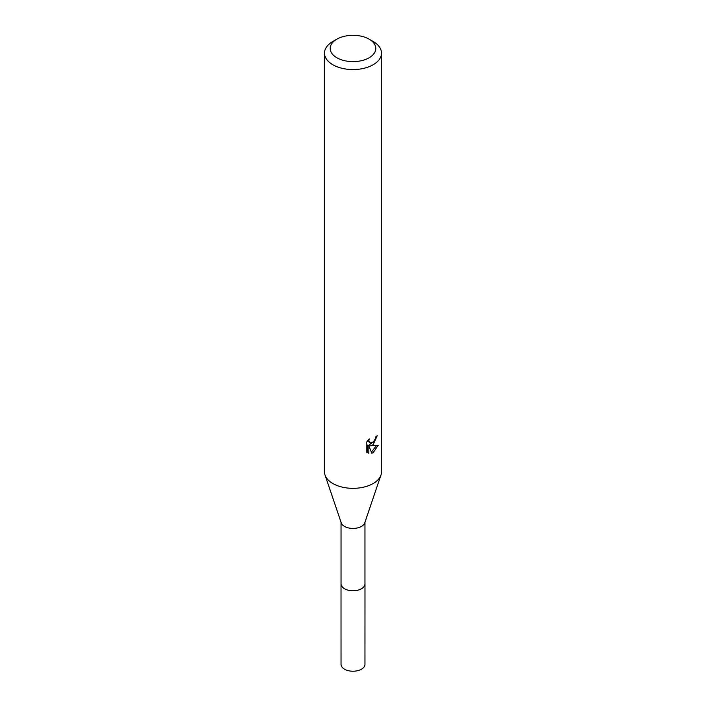 <?xml version="1.0" encoding="UTF-8"?>
<svg xmlns="http://www.w3.org/2000/svg" width="706" height="706" viewBox="0 0 706 706"><rect width="100%" height="100%" fill="white"/><g stroke="black" fill="none" stroke-linecap="round" stroke-linejoin="round"><path stroke-width="1.06" d="M364.967 522.193L364.967 583.862A11.967 6.91 180 0 1 361.463 588.751A11.967 6.91 180 0 1 348.42 590.242A11.967 6.91 180 0 1 341.033 583.862L341.033 522.193M364.967 583.597A11.976 6.919 180 0 1 361.472 588.769A11.976 6.919 180 0 1 348.199 590.207A11.976 6.919 180 0 1 341.033 583.597M369.123 39.157L373.147 41.477A28.496 16.45 180 0 1 381.496 53.118L381.496 471.89A28.496 16.45 180 0 1 380.966 475.059L364.746 522.855A11.967 6.91 180 0 1 361.463 526.411A11.967 6.91 180 0 1 349.505 528.132A11.967 6.91 180 0 1 341.254 522.855L325.034 475.059A28.496 16.45 180 0 1 324.504 471.89L324.504 53.118A28.496 16.45 180 0 1 332.853 41.477L336.886 39.157A22.795 13.158 180 0 1 336.886 39.157A22.795 13.158 180 0 1 369.123 39.157A22.795 13.158 180 0 1 369.114 57.768A22.795 13.158 180 0 1 336.886 57.768A22.795 13.158 180 0 1 336.877 39.157L332.853 41.477M380.966 475.059A28.496 16.45 180 0 1 373.147 483.522A28.496 16.45 180 0 1 344.687 487.625A28.496 16.45 180 0 1 325.034 475.059M373.147 444.745L370.421 445.777L378.222 445.274L373.147 452.661L371.806 453.226L368.85 445.857L368.85 453.296L366.255 451.761L366.255 442.591L369.247 438.876L368.841 440.694L369.953 442.874L373.147 442.283L375.204 438.991L375.513 437.085A28.496 16.45 0 0 0 377.242 435.646L373.147 444.745M381.496 53.118A28.496 16.45 180 0 1 373.147 64.749A28.496 16.45 180 0 1 342.092 68.314A28.496 16.45 180 0 1 324.504 53.118M374.356 440.879L369.061 444.992L370.421 445.777M375.424 438.055L375.663 436.97M369.953 442.874L367.579 440.712M366.82 452.281L367.482 452.502L367.482 445.062L368.85 445.857M371.374 452.105L376.439 445.627M367.482 452.502L368.85 453.296M364.967 583.491A11.984 6.919 180 0 1 364.984 583.88L364.967 664.32A11.967 6.91 180 0 1 357.58 670.7A11.967 6.91 180 0 1 344.537 669.2A11.967 6.91 180 0 1 341.033 664.32L341.016 583.88A11.984 6.919 180 0 1 341.033 583.491M364.984 583.88A11.984 6.919 180 0 1 357.589 590.269A11.984 6.919 180 0 1 344.528 588.769A11.984 6.919 180 0 1 341.016 583.88"/></g></svg>

